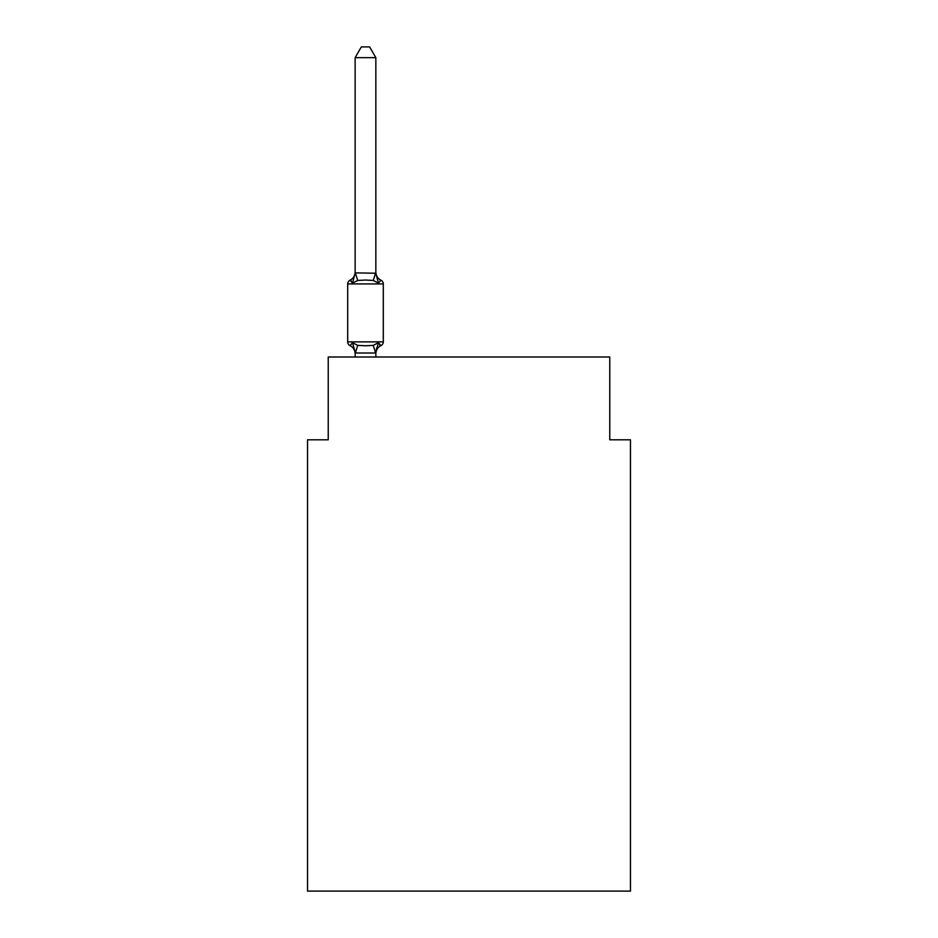 <?xml version="1.0" encoding="UTF-8"?>
<svg xmlns="http://www.w3.org/2000/svg" width="938" height="938" viewBox="0 0 938 938"><rect width="100%" height="100%" fill="white"/><g stroke="black" fill="none" stroke-linecap="round" stroke-linejoin="round"><path stroke-width="1.41" d="M630.465 891.1L630.465 439.816L609.77 439.816L609.77 357.003L328.23 357.003L328.23 439.816L307.535 439.816L307.535 891.1L630.465 891.1M378.436 342.698L380.969 345.618A4.139 4.139 0 0 0 383.302 341.889L383.302 283.933L383.302 341.889A4.139 4.139 0 0 1 380.969 345.618L378.436 342.698L380.969 345.618L378.436 342.698L380.969 345.618L378.436 342.698L380.969 345.618L378.436 342.698L380.969 345.618L378.436 342.698L380.969 345.618L378.436 342.698L380.969 345.618L378.436 342.698L380.969 345.618L378.436 342.698L380.969 345.618L378.436 342.698L380.969 345.618L378.436 342.698L380.969 345.618L378.436 342.698L380.969 345.618L378.436 342.698L380.969 345.618L378.436 342.698L380.969 345.618L378.436 342.698L380.969 345.618L378.436 342.698L375.681 353.016L355.314 353.016L352.559 342.698L350.015 345.618A4.139 4.139 0 0 1 347.693 341.889A4.139 4.139 0 0 0 350.015 345.618L352.559 342.698L350.015 345.618A4.139 4.139 0 0 1 347.693 341.889A4.139 4.139 0 0 0 350.015 345.618L352.559 342.698L350.015 345.618A4.139 4.139 0 0 1 347.693 341.889A4.139 4.139 0 0 0 350.015 345.618L352.559 342.698L350.015 345.618A4.139 4.139 0 0 1 347.693 341.889A4.139 4.139 0 0 0 350.015 345.618L352.559 342.698L350.015 345.618A4.139 4.139 0 0 1 347.693 341.889A4.139 4.139 0 0 0 350.015 345.618L352.559 342.698L350.015 345.618A4.139 4.139 0 0 1 347.693 341.889A4.139 4.139 0 0 0 350.015 345.618L352.559 342.698L350.015 345.618A4.139 4.139 0 0 1 347.693 341.889A4.139 4.139 0 0 0 350.015 345.618L352.559 342.698L350.015 345.618A4.139 4.139 0 0 1 347.693 341.889A4.139 4.139 0 0 0 350.015 345.618L352.559 342.698L350.015 345.618A4.139 4.139 0 0 1 347.693 341.889A4.139 4.139 0 0 0 350.015 345.618L352.559 342.698L350.015 345.618A4.139 4.139 0 0 1 347.693 341.889A4.139 4.139 0 0 0 350.015 345.618L352.559 342.698L350.015 345.618A4.139 4.139 0 0 1 347.693 341.889A4.139 4.139 0 0 0 350.015 345.618L352.559 342.698L350.015 345.618A4.139 4.139 0 0 1 347.693 341.889A4.139 4.139 0 0 0 350.015 345.618L352.559 342.698L350.015 345.618A4.139 4.139 0 0 1 347.693 341.889A4.139 4.139 0 0 0 350.015 345.618L352.559 342.698L350.015 345.618A4.139 4.139 0 0 1 347.693 341.889A4.139 4.139 0 0 0 350.015 345.618L352.559 342.698L350.015 345.618A4.139 4.139 0 0 1 347.693 341.889A4.139 4.139 0 0 0 350.015 345.618L352.559 342.698L350.015 345.618A4.139 4.139 0 0 1 347.693 341.889A4.139 4.139 0 0 0 350.015 345.618L352.559 342.698L350.015 345.618A4.139 4.139 0 0 1 347.693 341.889A4.139 4.139 0 0 0 350.015 345.618L352.559 342.698L350.015 345.618A4.139 4.139 0 0 1 347.693 341.889A4.139 4.139 0 0 0 350.015 345.618L352.559 342.698L350.015 345.618A4.139 4.139 0 0 1 347.693 341.889A4.139 4.139 0 0 0 350.015 345.618L352.559 342.698L350.015 345.618A4.139 4.139 0 0 1 347.693 341.889A4.139 4.139 0 0 0 350.015 345.618L352.559 342.698L350.015 345.618A4.139 4.139 0 0 1 347.693 341.889A4.139 4.139 0 0 0 350.015 345.618L352.559 342.698L350.015 345.618A4.139 4.139 0 0 1 347.693 341.889A4.139 4.139 0 0 0 350.015 345.618L352.559 342.698L350.015 345.618A4.139 4.139 0 0 1 347.693 341.889A4.139 4.139 0 0 0 350.015 345.618L352.559 342.698L350.015 345.618A4.139 4.139 0 0 1 347.693 341.889A4.139 4.139 0 0 0 350.015 345.618L352.559 342.698L350.015 345.618A4.139 4.139 0 0 1 347.693 341.889A4.139 4.139 0 0 0 350.015 345.618L352.559 342.698L350.015 345.618A4.139 4.139 0 0 1 347.693 341.889A4.139 4.139 0 0 0 350.015 345.618L352.559 342.698L350.015 345.618A4.139 4.139 0 0 1 347.693 341.889A4.139 4.139 0 0 0 350.015 345.618L352.559 342.698L350.015 345.618A4.139 4.139 0 0 1 347.693 341.889A4.139 4.139 0 0 0 350.015 345.618L352.559 342.698L350.015 345.618A4.139 4.139 0 0 1 347.693 341.889A4.139 4.139 0 0 0 350.015 345.618L352.559 342.698L350.015 345.618A4.139 4.139 0 0 1 347.693 341.889A4.139 4.139 0 0 0 350.015 345.618L352.559 342.698L357.73 345.372L365.492 345.782L373.254 345.372L378.436 342.698L380.969 345.618A4.139 4.139 0 0 0 383.302 341.889A4.139 4.139 0 0 1 380.969 345.618L379.784 345.043L380.969 345.618A4.139 4.139 0 0 0 383.302 341.889A4.139 4.139 0 0 1 380.969 345.618A4.139 4.139 0 0 0 383.302 341.889A4.139 4.139 0 0 1 380.969 345.618L379.784 345.043L380.969 345.618A4.139 4.139 0 0 0 383.302 341.889A4.139 4.139 0 0 1 380.969 345.618A4.139 4.139 0 0 0 383.302 341.889A4.139 4.139 0 0 1 380.969 345.618L379.784 345.043L380.969 345.618A4.139 4.139 0 0 0 383.302 341.889A4.139 4.139 0 0 1 380.969 345.618A4.139 4.139 0 0 0 383.302 341.889A4.139 4.139 0 0 1 380.969 345.618L379.784 345.043L380.969 345.618A4.139 4.139 0 0 0 383.302 341.889A4.139 4.139 0 0 1 380.969 345.618A4.139 4.139 0 0 0 383.302 341.889A4.139 4.139 0 0 1 380.969 345.618L379.784 345.043L380.969 345.618A4.139 4.139 0 0 0 383.302 341.889A4.139 4.139 0 0 1 380.969 345.618A4.139 4.139 0 0 0 383.302 341.889A4.139 4.139 0 0 1 380.969 345.618L379.784 345.043L380.969 345.618A4.139 4.139 0 0 0 383.302 341.889A4.139 4.139 0 0 1 380.969 345.618A4.139 4.139 0 0 0 383.302 341.889A4.139 4.139 0 0 1 380.969 345.618L379.784 345.043L380.969 345.618A4.139 4.139 0 0 0 383.302 341.889A4.139 4.139 0 0 1 380.969 345.618A4.139 4.139 0 0 0 383.302 341.889A4.139 4.139 0 0 1 380.969 345.618L379.784 345.043L380.969 345.618A4.139 4.139 0 0 0 383.302 341.889A4.139 4.139 0 0 1 380.969 345.618A4.139 4.139 0 0 0 383.302 341.889A4.139 4.139 0 0 1 380.969 345.618L379.784 345.043L380.969 345.618A4.139 4.139 0 0 0 383.302 341.889A4.139 4.139 0 0 1 380.969 345.618A4.139 4.139 0 0 0 383.302 341.889A4.139 4.139 0 0 1 380.969 345.618L379.784 345.043L380.969 345.618A4.139 4.139 0 0 0 383.302 341.889A4.139 4.139 0 0 1 380.969 345.618A4.139 4.139 0 0 0 383.302 341.889A4.139 4.139 0 0 1 380.969 345.618L379.784 345.043L380.969 345.618A4.139 4.139 0 0 0 383.302 341.889A4.139 4.139 0 0 1 380.969 345.618A4.139 4.139 0 0 0 383.302 341.889A4.139 4.139 0 0 1 380.969 345.618L379.784 345.043L380.969 345.618A4.139 4.139 0 0 0 383.302 341.889A4.139 4.139 0 0 1 380.969 345.618A4.139 4.139 0 0 0 383.302 341.889A4.139 4.139 0 0 1 380.969 345.618L379.784 345.043L380.969 345.618A4.139 4.139 0 0 0 383.302 341.889A4.139 4.139 0 0 1 380.969 345.618A4.139 4.139 0 0 0 383.302 341.889A4.139 4.139 0 0 1 380.969 345.618L379.784 345.043L380.969 345.618A4.139 4.139 0 0 0 383.302 341.889A4.139 4.139 0 0 1 380.969 345.618A4.139 4.139 0 0 0 383.302 341.889A4.139 4.139 0 0 1 380.969 345.618L379.784 345.043M383.302 341.889L347.693 341.889L347.693 283.933A4.139 4.139 0 0 1 350.015 280.204L352.559 283.124L350.015 280.204A4.139 4.139 0 0 0 347.693 283.933L383.302 283.933A4.139 4.139 0 0 0 380.969 280.204L378.436 283.124L380.969 280.204L378.436 283.124L380.969 280.204L378.436 283.124L380.969 280.204L378.436 283.124L380.969 280.204L378.436 283.124L380.969 280.204L378.436 283.124L380.969 280.204L378.436 283.124L380.969 280.204L378.436 283.124L380.969 280.204L378.436 283.124L380.969 280.204L378.436 283.124L380.969 280.204L378.436 283.124L380.969 280.204L378.436 283.124L380.969 280.204L378.436 283.124L380.969 280.204L378.436 283.124L380.969 280.204L378.436 283.124L380.969 280.204L378.436 283.124L380.969 280.204L378.436 283.124L380.969 280.204L378.436 283.124L380.969 280.204L378.436 283.124L380.969 280.204L378.436 283.124L380.969 280.204L378.436 283.124L380.969 280.204L378.436 283.124L380.969 280.204L378.436 283.124L380.969 280.204L378.436 283.124L380.969 280.204L378.436 283.124L380.969 280.204L378.436 283.124L380.969 280.204L378.436 283.124L380.969 280.204L378.436 283.124L380.969 280.204L378.436 283.124L380.969 280.204L378.436 283.124L373.254 280.462L365.492 280.04L357.73 280.462L352.559 283.124L350.015 280.204A4.139 4.139 0 0 0 347.693 283.933A4.139 4.139 0 0 1 350.015 280.204L351.199 280.779L350.015 280.204A4.139 4.139 0 0 0 347.693 283.933A4.139 4.139 0 0 1 350.015 280.204A4.139 4.139 0 0 0 347.693 283.933A4.139 4.139 0 0 1 350.015 280.204L351.199 280.779L350.015 280.204A4.139 4.139 0 0 0 347.693 283.933A4.139 4.139 0 0 1 350.015 280.204A4.139 4.139 0 0 0 347.693 283.933A4.139 4.139 0 0 1 350.015 280.204L351.199 280.779L350.015 280.204A4.139 4.139 0 0 0 347.693 283.933A4.139 4.139 0 0 1 350.015 280.204A4.139 4.139 0 0 0 347.693 283.933A4.139 4.139 0 0 1 350.015 280.204L351.199 280.779L350.015 280.204A4.139 4.139 0 0 0 347.693 283.933A4.139 4.139 0 0 1 350.015 280.204A4.139 4.139 0 0 0 347.693 283.933A4.139 4.139 0 0 1 350.015 280.204L351.199 280.779L350.015 280.204A4.139 4.139 0 0 0 347.693 283.933A4.139 4.139 0 0 1 350.015 280.204A4.139 4.139 0 0 0 347.693 283.933A4.139 4.139 0 0 1 350.015 280.204L351.199 280.779L350.015 280.204A4.139 4.139 0 0 0 347.693 283.933A4.139 4.139 0 0 1 350.015 280.204A4.139 4.139 0 0 0 347.693 283.933A4.139 4.139 0 0 1 350.015 280.204L351.199 280.779L350.015 280.204A4.139 4.139 0 0 0 347.693 283.933A4.139 4.139 0 0 1 350.015 280.204A4.139 4.139 0 0 0 347.693 283.933A4.139 4.139 0 0 1 350.015 280.204L351.199 280.779L350.015 280.204A4.139 4.139 0 0 0 347.693 283.933A4.139 4.139 0 0 1 350.015 280.204A4.139 4.139 0 0 0 347.693 283.933A4.139 4.139 0 0 1 350.015 280.204L351.199 280.779L350.015 280.204A4.139 4.139 0 0 0 347.693 283.933A4.139 4.139 0 0 1 350.015 280.204A4.139 4.139 0 0 0 347.693 283.933A4.139 4.139 0 0 1 350.015 280.204L351.199 280.779L350.015 280.204A4.139 4.139 0 0 0 347.693 283.933A4.139 4.139 0 0 1 350.015 280.204A4.139 4.139 0 0 0 347.693 283.933A4.139 4.139 0 0 1 350.015 280.204L351.199 280.779L350.015 280.204A4.139 4.139 0 0 0 347.693 283.933A4.139 4.139 0 0 1 350.015 280.204A4.139 4.139 0 0 0 347.693 283.933A4.139 4.139 0 0 1 350.015 280.204L351.199 280.779L350.015 280.204A4.139 4.139 0 0 0 347.693 283.933A4.139 4.139 0 0 1 350.015 280.204A4.139 4.139 0 0 0 347.693 283.933A4.139 4.139 0 0 1 350.015 280.204L351.199 280.779L350.015 280.204A4.139 4.139 0 0 0 347.693 283.933A4.139 4.139 0 0 1 350.015 280.204A4.139 4.139 0 0 0 347.693 283.933A4.139 4.139 0 0 1 350.015 280.204L351.199 280.779L350.015 280.204A4.139 4.139 0 0 0 347.693 283.933A4.139 4.139 0 0 1 350.015 280.204A4.139 4.139 0 0 0 347.693 283.933A4.139 4.139 0 0 1 350.015 280.204L351.199 280.779M375.845 57.664L355.139 57.664L361.353 46.9L369.631 46.9L375.845 57.664L375.845 273.239L378.436 283.124L380.969 280.204A9.11 9.11 0 0 1 375.845 272.02M375.845 352.582L376.818 347.717L375.845 352.582M355.139 57.664L355.139 272.864L375.845 273.239M355.139 353.802L355.139 352.582L355.139 353.802A9.11 9.11 0 0 0 350.015 345.618M352.559 283.124L355.139 272.864M375.845 357.003L375.845 352.958M355.139 357.003L355.139 352.958M380.969 345.618A9.11 9.11 0 0 0 375.845 353.802M350.015 280.204A9.11 9.11 0 0 0 355.139 272.02M357.73 345.372L355.314 353.016M373.254 345.372L375.681 353.016M355.314 272.817L357.73 280.462M375.681 272.817L373.254 280.462"/></g></svg>
